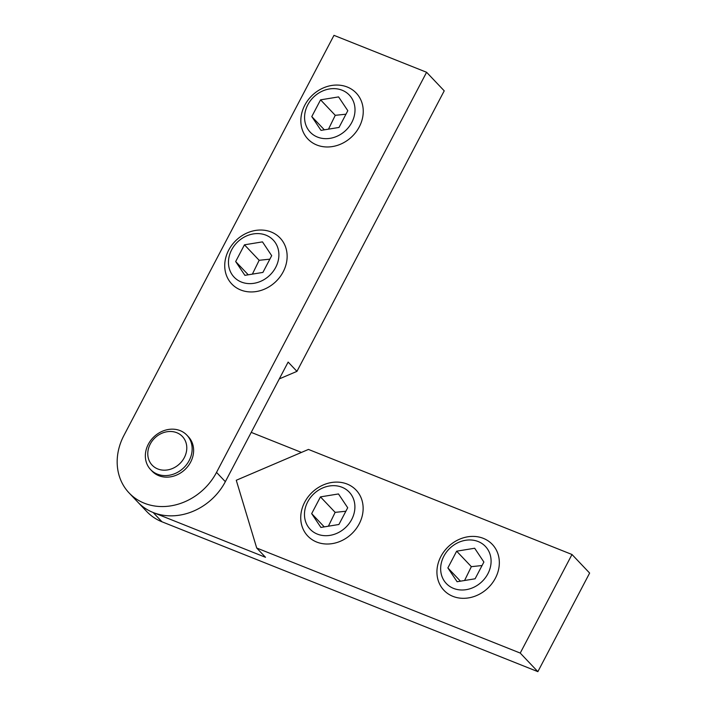 <?xml version="1.0" encoding="UTF-8"?>
<svg xmlns="http://www.w3.org/2000/svg" width="707" height="707" viewBox="0 0 707 707"><rect width="100%" height="100%" fill="white"/><g stroke="black" fill="none" stroke-linecap="round" stroke-linejoin="round"><path stroke-width="1.06" d="M129.116 492.965A56.684 48.695 136.5 0 1 123.911 435.468L333.978 35.35L426.595 72.273L216.528 472.391A56.684 48.695 136.5 0 1 129.116 492.965L146.747 511.532A56.684 48.695 -43.5 0 0 161.974 521.793L537.868 671.65L589.629 573.068L571.99 554.5L308.455 449.431L236.271 480.265L256.703 548.013L265.514 557.302L153.154 512.504A56.684 48.695 136.5 0 1 137.927 502.253A56.684 48.695 -43.5 0 0 225.339 481.679L288.138 362.072L296.949 371.361L279.3 378.899M251.224 432.384L301.465 452.418M537.868 671.65L520.237 653.074L256.703 548.013M571.99 554.5L520.237 653.074M296.949 371.361L444.226 90.841L426.595 72.273M150.255 444.049A20.839 17.905 136.5 0 1 184.032 438.534A20.839 17.905 136.5 0 1 167.55 469.925A20.839 17.905 136.5 0 1 150.255 444.049M148.32 444.235A25.01 21.484 -43.5 0 0 150.618 469.607A25.01 21.484 -43.5 0 0 189.176 460.531A25.01 21.484 -43.5 0 0 186.887 435.159A25.01 21.484 -43.5 0 0 148.32 444.235M150.618 469.607L152.085 471.154A25.01 21.484 -43.5 0 0 190.651 462.078A25.01 21.484 -43.5 0 0 188.354 436.714L186.887 435.159M316.824 145.015A33.344 28.642 -43.5 0 0 355.948 132.121A33.344 28.642 -43.5 0 0 356.231 93.059A33.344 28.642 -43.5 0 0 347.27 87.023A33.344 28.642 -43.5 0 0 308.146 99.917A33.344 28.642 -43.5 0 0 307.863 138.979A33.344 28.642 -43.5 0 0 316.824 145.015M317.487 137.078A26.954 23.154 136.5 0 1 316.877 94.323A26.954 23.154 136.5 0 1 355.011 109.523A26.954 23.154 136.5 0 1 317.487 137.078M347.809 110.699L339.015 127.446L321.005 130.38L311.778 116.584L320.571 99.846L338.582 96.903L347.809 110.699M345.97 114.198L335.259 115.321L320.571 99.846M335.259 115.321L328.49 129.16M324.363 129.832L311.778 116.584M347.164 484.065A33.344 28.642 -43.5 0 0 308.031 496.959A33.344 28.642 -43.5 0 0 307.757 536.021A33.344 28.642 -43.5 0 0 316.718 542.057A33.344 28.642 -43.5 0 0 355.842 529.163A33.344 28.642 -43.5 0 0 356.116 490.101A33.344 28.642 -43.5 0 0 347.164 484.065M341.985 487.247A26.954 23.154 136.5 0 1 342.603 530.003A26.954 23.154 136.5 0 1 304.47 514.802A26.954 23.154 136.5 0 1 341.985 487.247M311.672 513.627L320.457 496.888L338.476 493.946L347.703 507.75L338.909 524.488L320.898 527.431L311.672 513.627L324.257 526.883M345.864 511.241L335.153 512.363L328.384 526.202M335.153 512.363L320.457 496.888M483.358 538.363A33.344 28.642 -43.5 0 0 444.226 551.257A33.344 28.642 -43.5 0 0 443.952 590.318A33.344 28.642 -43.5 0 0 452.913 596.355A33.344 28.642 -43.5 0 0 492.037 583.461A33.344 28.642 -43.5 0 0 492.311 544.399A33.344 28.642 -43.5 0 0 483.358 538.363M478.179 541.544A26.954 23.154 136.5 0 1 478.789 584.3A26.954 23.154 136.5 0 1 440.655 569.1A26.954 23.154 136.5 0 1 478.179 541.544M447.867 567.924L456.651 551.186L474.671 548.243L483.888 562.038L475.104 578.786L457.093 581.72L447.867 567.924L460.451 581.172M482.059 565.538L471.348 566.661L464.579 580.5M471.348 566.661L456.651 551.186M271.161 231.993A33.344 28.642 -43.5 0 0 232.029 244.887A33.344 28.642 -43.5 0 0 231.755 283.949A33.344 28.642 -43.5 0 0 240.716 289.985A33.344 28.642 -43.5 0 0 279.839 277.091A33.344 28.642 -43.5 0 0 280.113 238.029A33.344 28.642 -43.5 0 0 271.161 231.993M265.982 235.175A26.954 23.154 136.5 0 1 266.592 277.931A26.954 23.154 136.5 0 1 228.458 262.73A26.954 23.154 136.5 0 1 265.982 235.175M235.67 261.555L244.454 244.816L262.474 241.874L271.691 255.678L262.907 272.416L244.896 275.35L235.67 261.555L248.254 274.802M269.862 259.169L259.151 260.291L252.381 274.13M259.151 260.291L244.454 244.816M161.974 521.793L153.154 512.504M216.528 472.391L225.339 481.679"/></g></svg>
